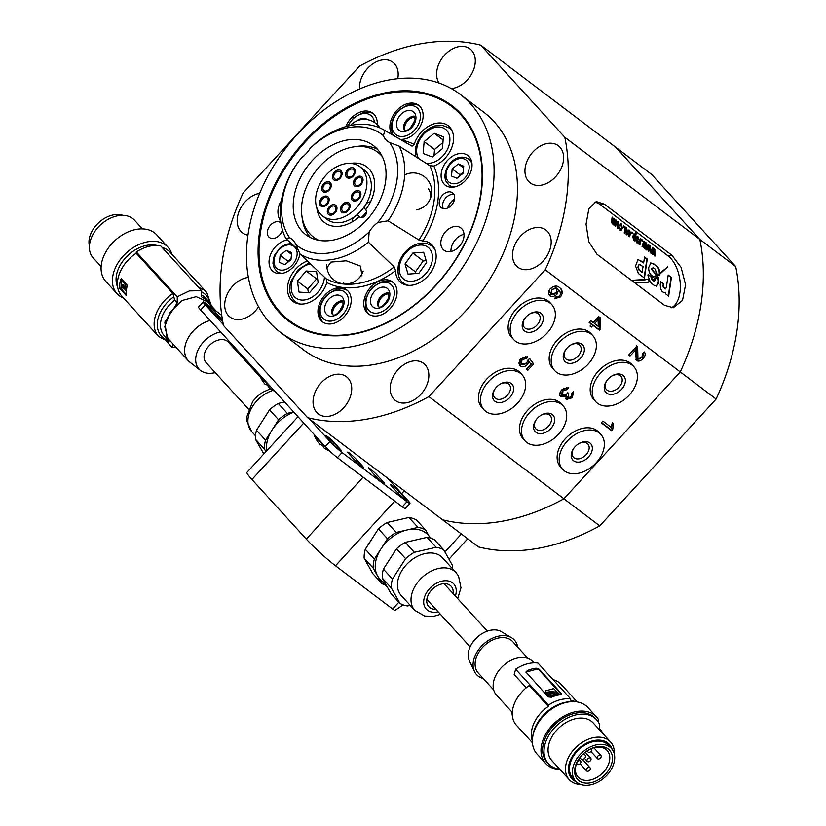 <?xml version="1.0" encoding="UTF-8"?>
<svg xmlns="http://www.w3.org/2000/svg" width="826" height="826" viewBox="0 0 826 826"><rect width="100%" height="100%" fill="white"/><g stroke="black" fill="none" stroke-linecap="round" stroke-linejoin="round"><path stroke-width="1.24" d="M464.005 234.274A13.98 10.005 -52.9 0 0 451.099 248.709A13.98 10.005 -52.9 0 0 450.975 251.507M440.97 241.047A13.98 10.005 127.1 0 1 449.014 228.709A13.98 10.005 127.1 0 1 460.867 227.914A13.98 10.005 127.1 0 1 463.892 237.072A13.98 10.005 127.1 0 1 455.849 249.411A13.98 10.005 127.1 0 1 443.996 250.206A13.98 10.005 127.1 0 1 440.97 241.047M282.44 229.917A9.323 6.67 127.1 0 1 269.421 237.516A9.323 6.67 127.1 0 1 267.397 231.414A9.323 6.67 127.1 0 1 272.766 223.185A9.323 6.67 127.1 0 1 280.664 222.648A9.323 6.67 127.1 0 1 280.892 222.834M404.854 130.209A9.323 6.67 127.1 0 1 404.709 126.967A9.323 6.67 127.1 0 1 414.704 117.189M391.978 134.597A20.041 14.331 127.1 0 1 390.079 124.065A20.041 14.331 127.1 0 1 401.612 106.389A20.041 14.331 127.1 0 1 418.596 105.243A20.041 14.331 127.1 0 1 422.933 118.376A20.041 14.331 127.1 0 1 400.238 139.346M332.93 314.83A9.323 6.67 127.1 0 1 332.775 311.588A9.323 6.67 127.1 0 1 342.769 301.81M350.998 302.997A20.041 14.331 127.1 0 1 339.476 320.674A20.041 14.331 127.1 0 1 322.491 321.82A20.041 14.331 127.1 0 1 318.155 308.687A20.041 14.331 127.1 0 1 329.677 291.01A20.041 14.331 127.1 0 1 346.662 289.864A20.041 14.331 127.1 0 1 350.998 302.997M388.612 293.86A9.323 6.67 -52.9 0 0 378.618 303.638A9.323 6.67 -52.9 0 0 378.762 306.88M363.987 300.747A20.041 14.331 127.1 0 1 375.52 283.06A20.041 14.331 127.1 0 1 392.505 281.914A20.041 14.331 127.1 0 1 396.841 295.047A20.041 14.331 127.1 0 1 385.308 312.724A20.041 14.331 127.1 0 1 368.324 313.88A20.041 14.331 127.1 0 1 363.987 300.747M299.869 253.51A18.637 13.33 127.1 0 1 299.797 254.067A18.637 13.33 127.1 0 1 289.069 270.515A18.637 13.33 127.1 0 1 273.272 271.589A18.637 13.33 127.1 0 1 269.235 259.364A18.637 13.33 127.1 0 1 287.448 239.953M441.29 172.995A18.637 13.33 127.1 0 1 452.008 156.548A18.637 13.33 127.1 0 1 467.815 155.474A18.637 13.33 127.1 0 1 471.852 167.699A18.637 13.33 127.1 0 1 461.125 184.136A18.637 13.33 127.1 0 1 445.317 185.21A18.637 13.33 127.1 0 1 441.29 172.995M443.294 208.617A9.323 6.67 127.1 0 1 442.674 204.167A9.323 6.67 127.1 0 1 453.959 194.513M439.298 201.616A9.323 6.67 127.1 0 1 444.667 193.387A9.323 6.67 127.1 0 1 452.565 192.85A9.323 6.67 127.1 0 1 454.579 198.963A9.323 6.67 127.1 0 1 449.22 207.181A9.323 6.67 127.1 0 1 441.321 207.718A9.323 6.67 127.1 0 1 439.298 201.616M388.075 220.79L377.802 222.514A69.9 50.004 -52.9 0 0 396.934 180.223A69.9 50.004 -52.9 0 0 389.614 142.516L399.103 146.099A75.001 53.649 127.1 0 1 403.966 181.648A75.001 53.649 127.1 0 1 388.075 220.79L418.916 240.025L422.767 241.016A24.47 17.501 127.1 0 1 430.604 243.68A24.47 17.501 127.1 0 1 435.901 259.715A24.47 17.501 127.1 0 1 421.828 281.294A24.47 17.501 127.1 0 1 401.085 282.699A24.47 17.501 127.1 0 1 395.54 270.691L394.209 266.963L368.417 242.214A75.001 53.649 127.1 0 1 300.055 254.067L326.187 278.754L326.9 282.595A24.47 17.501 127.1 0 1 293.044 301.428A24.47 17.501 127.1 0 1 287.747 285.393A24.47 17.501 127.1 0 1 307.241 261.037A81.97 58.636 127.1 0 1 307.086 260.686M298.589 250.175L285.868 238.507A75.001 53.649 127.1 0 1 296.895 163.816L301.469 157.797A24.47 17.501 -52.9 0 0 310.142 148.35L316.544 142.402A75.001 53.649 127.1 0 1 383.718 129.837A75.001 53.649 127.1 0 1 384.906 130.549L412.06 146.171L414.177 144.467A24.47 17.501 127.1 0 1 448.043 125.635A24.47 17.501 127.1 0 1 453.329 141.669A24.47 17.501 127.1 0 1 433.846 166.016L429.892 165.716L399.103 146.099M300.055 254.067L295.915 244.651A24.47 17.501 -52.9 0 0 291.661 239.034A24.47 17.501 -52.9 0 0 289.658 237.795L285.868 238.507M377.802 222.514A24.47 17.501 -52.9 0 0 369.139 231.961L368.417 242.214M259.498 232.54A135.144 96.673 127.1 0 1 388.158 92.306A135.144 96.673 127.1 0 1 481.062 194.131A135.144 96.673 127.1 0 1 352.413 334.365A135.144 96.673 127.1 0 1 259.498 232.54M260.427 232.622A134.339 96.095 127.1 0 1 388.303 93.224A134.339 96.095 127.1 0 1 480.66 194.44A134.339 96.095 127.1 0 1 352.774 333.838A134.339 96.095 127.1 0 1 260.427 232.622M492.523 192.148A149.124 106.678 127.1 0 1 406.722 323.699A149.124 106.678 127.1 0 1 280.313 332.259A149.124 106.678 127.1 0 1 248.037 234.522A149.124 106.678 127.1 0 1 333.838 102.971A149.124 106.678 127.1 0 1 460.247 94.412A149.124 106.678 127.1 0 1 492.523 192.148M460.247 94.412L483.613 112.088A149.124 106.678 127.1 0 1 515.889 209.825A149.124 106.678 127.1 0 1 430.098 341.375A149.124 106.678 127.1 0 1 303.689 349.945L280.313 332.259M293.798 198.095A55.92 39.999 127.1 0 1 325.971 148.763A55.92 39.999 127.1 0 1 373.373 145.552A55.92 39.999 127.1 0 1 385.474 182.205A55.92 39.999 127.1 0 1 353.301 231.538A55.92 39.999 127.1 0 1 305.899 234.749A55.92 39.999 127.1 0 1 293.798 198.095M295.915 244.651A69.9 50.004 -52.9 0 0 369.139 231.961M384.906 130.549L383.357 135.65A24.47 17.501 -52.9 0 0 387.611 141.277A24.47 17.501 -52.9 0 0 389.614 142.516M383.357 135.65A69.9 50.004 -52.9 0 0 310.142 148.35M301.469 157.797A69.9 50.004 -52.9 0 0 289.658 237.795M345.722 126.677A20.041 14.331 127.1 0 1 372.753 113.183A20.041 14.331 127.1 0 1 377.265 124.674M362.056 217.527A4.657 3.335 -52.9 0 0 366.042 214.202A4.657 3.335 -52.9 0 0 365.66 209.773A4.657 3.335 127.1 0 1 366.548 211.9A37.748 27 127.1 0 1 361.334 217.579A4.657 3.335 127.1 0 1 360.642 217.465A4.657 3.335 127.1 0 1 359.868 217.073A4.657 3.335 -52.9 0 0 362.056 217.527M382.262 156.517A53.225 38.079 -52.9 0 0 353.642 146.914A53.225 38.079 -52.9 0 0 352.723 147.059A53.225 38.079 -52.9 0 0 301.831 215.4A53.225 38.079 -52.9 0 0 318.867 240.314M353.642 146.914L356.636 146.46A55.92 39.999 127.1 0 1 377.389 149.238M322.625 216.04L327.044 219.375A30.903 22.106 -52.9 0 0 332.217 221.987A30.903 22.106 -52.9 0 0 354.746 216.557A4.657 3.335 127.1 0 1 358.928 216.133A4.657 3.335 127.1 0 1 359.393 216.598A4.657 3.335 -52.9 0 0 359.868 217.073A4.657 3.335 127.1 0 1 359.393 216.598A34.95 24.997 127.1 0 1 341.066 226.035A34.95 24.997 127.1 0 1 324.597 222.607A34.95 24.997 127.1 0 1 316.843 207.873A34.95 24.997 -52.9 0 0 324.597 222.607A34.95 24.997 -52.9 0 0 330.452 225.55A34.95 24.997 -52.9 0 0 352.299 221.802A4.657 3.335 127.1 0 1 354.746 216.557A30.903 22.106 -52.9 0 0 365.629 204.693A30.903 22.106 -52.9 0 0 364.338 170.084L359.919 166.738A30.903 22.106 -52.9 0 0 354.746 164.137A30.903 22.106 -52.9 0 0 321.366 181.369A30.903 22.106 -52.9 0 0 322.625 216.04A30.903 22.106 -52.9 0 0 327.798 218.642A30.903 22.106 -52.9 0 0 361.179 201.41A30.903 22.106 -52.9 0 0 359.919 166.738M350.482 163.403A34.95 24.997 127.1 0 1 366.775 166.862A34.95 24.997 127.1 0 1 365.66 209.773A4.657 3.335 127.1 0 1 365.629 204.693A4.657 3.335 127.1 0 1 370.43 202.029A34.95 24.997 -52.9 0 0 366.775 166.862A34.95 24.997 -52.9 0 0 360.921 163.909A34.95 24.997 -52.9 0 0 350.482 163.403M310.535 237.609A55.92 39.999 127.1 0 1 302.213 218.405L301.831 215.4M370.564 299.363A11.698 8.374 127.1 0 1 381.705 287.221A11.698 8.374 127.1 0 1 389.748 296.038A11.698 8.374 127.1 0 1 378.607 308.181A11.698 8.374 127.1 0 1 370.564 299.363M369.098 314.407A20.041 14.331 127.1 0 1 366.104 309.812L365.36 301.16L366.197 297.608L370.12 290.122L373.187 286.725L382.469 281.449L387.993 280.881A20.041 14.331 127.1 0 1 393.228 282.513M394.167 295.264A17.098 12.235 127.1 0 1 377.895 313.013A17.098 12.235 127.1 0 1 366.135 300.127A17.098 12.235 127.1 0 1 382.417 282.389A17.098 12.235 127.1 0 1 394.167 295.264M324.608 308.625A11.698 8.374 127.1 0 1 334.633 295.46A11.698 8.374 127.1 0 1 344.029 302.667A11.698 8.374 127.1 0 1 334.003 315.831A11.698 8.374 127.1 0 1 324.608 308.625M323.255 322.346A20.041 14.331 127.1 0 1 320.261 317.762L319.311 311.433C319.703 304.97 322.408 299.353 327.426 294.593C334.664 289.895 338.454 288.006 338.794 288.955L342.15 288.821A20.041 14.331 127.1 0 1 347.385 290.453M348.51 301.294A17.098 12.235 127.1 0 1 333.859 320.529A17.098 12.235 127.1 0 1 320.127 309.998A17.098 12.235 127.1 0 1 334.778 290.762A17.098 12.235 127.1 0 1 348.51 301.294M396.532 124.003A11.698 8.374 127.1 0 1 406.557 110.839A11.698 8.374 127.1 0 1 415.953 118.046A11.698 8.374 127.1 0 1 405.927 131.21A11.698 8.374 127.1 0 1 396.532 124.003M393.207 135.299A20.041 14.331 127.1 0 1 392.195 133.141L391.245 126.812C391.638 120.348 394.343 114.731 399.361 109.972C406.599 105.274 410.377 103.395 410.718 104.334L414.084 104.21A20.041 14.331 127.1 0 1 419.309 105.842M420.434 116.672A17.098 12.235 127.1 0 1 405.783 135.908A17.098 12.235 127.1 0 1 392.051 125.376A17.098 12.235 127.1 0 1 406.712 106.141A17.098 12.235 127.1 0 1 420.434 116.672M356.605 120.988A11.698 8.374 127.1 0 1 367.467 119.646M347.983 126.068A17.098 12.235 127.1 0 1 363.151 113.585A17.098 12.235 127.1 0 1 374.508 122.454M347.488 126.192L353.518 117.922L362.635 112.739L368.241 112.15A20.041 14.331 127.1 0 1 373.476 113.781M290.969 259.746L291.671 252.591L286.25 250.35L280.128 255.265L279.425 262.42L284.846 264.661L290.969 259.746M291.082 258.621L287.923 261.161L287.809 262.286M287.923 261.161L280.128 255.265M291.506 254.325L286.25 250.35M463.025 173.367L463.727 166.212L458.306 163.971L452.183 168.886L451.481 176.041L456.902 178.282L463.025 173.367M463.138 172.242L459.979 174.782L459.865 175.907M459.979 174.782L452.183 168.886M463.562 167.946L458.306 163.971M564.798 137.261L735.677 266.53L651.642 174.431L615.804 147.317L699.839 239.416A209.701 150.012 127.1 0 1 680.273 371.937L563.91 498.78A209.701 150.012 127.1 0 1 442.612 519.802L307.571 417.657L223.547 325.547A209.701 150.012 127.1 0 1 243.112 193.026L359.475 66.194A209.701 150.012 127.1 0 1 480.773 45.162L564.798 137.261A209.701 150.012 127.1 0 1 545.232 269.792L428.87 396.625L599.748 525.883L716.111 399.051L545.232 269.792M735.677 266.53A209.701 150.012 127.1 0 1 716.111 399.051M599.748 525.883A209.701 150.012 127.1 0 1 478.45 546.915L442.612 519.802A209.701 150.012 127.1 0 0 563.91 498.78L680.273 371.937A209.701 150.012 127.1 0 0 699.839 239.416L615.804 147.317L480.773 45.162M393.826 399.041A23.304 16.665 -52.9 0 0 395.447 400.527A23.304 16.665 -52.9 0 0 421.849 393.207A23.304 16.665 -52.9 0 0 425.194 364.855A23.304 16.665 -52.9 0 0 423.562 363.368A23.304 16.665 -52.9 0 0 397.172 370.688A23.304 16.665 -52.9 0 0 393.826 399.041M316.709 412.411A23.304 16.665 -52.9 0 0 318.33 413.898A23.304 16.665 -52.9 0 0 344.731 406.568A23.304 16.665 -52.9 0 0 348.076 378.215A23.304 16.665 -52.9 0 0 346.445 376.728A23.304 16.665 -52.9 0 0 320.054 384.049A23.304 16.665 -52.9 0 0 316.709 412.411M248.389 277.433A23.304 16.665 -52.9 0 0 227.924 292.869A23.304 16.665 -52.9 0 0 228.368 315.573A23.304 16.665 -52.9 0 0 229.989 317.06A23.304 16.665 -52.9 0 0 258.559 306.797M259.653 193.336A23.304 16.665 -52.9 0 0 240.046 209.246A23.304 16.665 -52.9 0 0 240.81 231.311A23.304 16.665 -52.9 0 0 242.441 232.798A23.304 16.665 -52.9 0 0 247.955 235.142M397.74 78.707A23.304 16.665 -52.9 0 0 394.518 63.767A23.304 16.665 -52.9 0 0 392.897 62.28A23.304 16.665 -52.9 0 0 370.988 65.192A23.304 16.665 -52.9 0 0 359.547 89.002M451.295 88.578A23.304 16.665 -52.9 0 0 471.987 73.277A23.304 16.665 -52.9 0 0 471.636 50.407A23.304 16.665 -52.9 0 0 470.015 48.92A23.304 16.665 -52.9 0 0 444.481 55.239A23.304 16.665 -52.9 0 0 439.081 83.075M528.609 181.441A23.304 16.665 -52.9 0 0 530.24 182.928A23.304 16.665 -52.9 0 0 556.631 175.597A23.304 16.665 -52.9 0 0 559.976 147.245A23.304 16.665 -52.9 0 0 558.355 145.758A23.304 16.665 -52.9 0 0 531.954 153.078A23.304 16.665 -52.9 0 0 528.609 181.441M516.167 265.693A23.304 16.665 -52.9 0 0 517.799 267.18A23.304 16.665 -52.9 0 0 544.189 259.86A23.304 16.665 -52.9 0 0 547.535 231.497A23.304 16.665 -52.9 0 0 545.903 230.01A23.304 16.665 -52.9 0 0 519.513 237.341A23.304 16.665 -52.9 0 0 516.167 265.693M589.32 322.192L591.643 324.329L589.114 322.419L590.724 320.664L593.254 322.574L598.726 316.616L600.058 317.618L600.492 328.944L599.366 330.173L592.975 325.341L591.364 327.086L590.032 326.084L591.839 324.091L592.975 325.341M612.696 429.53L611.663 430.666L601.276 422.809L602.887 421.053L610.982 427.176L612.345 422.86L613.573 423.79L612.696 429.53L611.56 428.291L610.528 429.417L611.663 430.666M644.197 351.907C645.798 353.704 645.436 355.903 643.103 358.505C640.749 360.993 638.508 361.674 636.381 360.549L635.597 353.528L636.165 349.346L630.032 356.037L628.7 355.035L636.898 346.084L637.651 346.972L637.971 358.783L641.947 357.565L642.452 353.559L644.352 352.072M636.898 346.084L637.651 346.972L636.877 346.115M636.526 345.733L636.629 357.348L637.971 358.783M548.991 294.727L549.899 295.718C547.875 293.963 548.01 291.63 550.302 288.708C553.967 285.579 557.106 285.249 559.698 287.685L561.174 289.017L562.682 292.466L560.648 296.864L554.36 298.795L555.836 296.947L557.478 297.112L559.553 295.842L560.617 294.118L559.729 290.845L558.655 289.864L556.972 294.221C554.36 296.627 552.005 297.123 549.899 295.718L549.373 295.243M560.214 395.943L560.957 396.759C559.171 394.931 559.46 392.608 561.835 389.779L568.67 387.745L567.194 389.604L562.981 390.75L562.578 395.014L566.863 393.909L567.761 392.67L568.794 393.765L567.782 397.771L571.179 396.81L571.695 393.3L573.44 391.648L572.428 397.667L566.223 399.557L565.872 396.129L560.534 396.387M560.844 391.049L561.153 393.517L562.578 395.014M566.306 394.446L566.429 396.325L567.782 397.771M519.399 364.999L520.359 366.052L518.883 363.161L520.814 358.742L527.638 356.708L526.162 358.556L522.001 359.661L521.464 363.853L526.647 363.192L527.866 360.146L529.611 358.494L533.648 363.925L527.7 370.409L526.369 369.408L531.004 364.349L528.95 361.623L527.401 364.586C524.809 366.971 522.455 367.467 520.359 366.052L519.822 365.567M428.87 396.625A209.701 150.012 127.1 0 1 307.571 417.657M664.455 305.3L596.94 254.222L588.814 241.842L586.057 224.207L588.886 208.648L596.258 201.565L604.333 204.146L671.848 255.213L681.109 267.397L685.58 284.743L682.534 300.334L673.324 307.737L664.455 305.3M610.528 429.417L601.483 422.582M612.438 422.551L611.56 428.291M635.039 348.118L636.165 349.346M628.906 354.808L630.032 356.037M636.588 351.122L637.724 352.361M643.97 352.124L642.969 356.027M642.091 357.39L643.103 358.505M640.098 358.897L635.524 359.496M598.933 316.771L599.356 327.705L600.492 328.944M599.356 327.705L598.231 328.934L599.366 330.173M598.231 328.934L591.839 324.091M590.239 325.857L591.364 327.086M598.065 319.786L594.586 323.585L598.323 326.415L598.065 319.786L596.94 318.557M593.46 322.346L594.586 323.585M559.625 295.749L560.648 296.864M558.025 296.937L555 297.99M559.729 290.845L558.655 289.864M557.519 288.625L557.498 289.843M555.95 293.106L556.972 294.221M554.483 294.17L548.908 294.572M560.544 288.388L562.682 292.466M561.546 291.227L560.534 294.314M549.589 289.596L549.92 292.332L551.458 293.932L556.218 292.838L556.683 288.377L551.623 289.482L551.056 293.571M555.547 287.128L556.992 288.656L555.547 287.128L552.904 286.705M550.622 288.377L551.623 289.482M566.935 387.26L566.058 388.354L567.194 389.604M566.058 388.354L563.693 388.21M561.969 389.645L562.981 390.75M567.586 392.949L568.546 394.002M573.038 392.03L572.026 395.53M571.406 396.542L572.428 397.667M569.393 397.987L565.542 398.586M565.036 395.21L565.872 396.129M564.736 394.89L559.822 395.52M525.925 356.202L525.026 357.317L526.162 358.556M525.026 357.317L522.672 357.142M520.989 358.546L522.001 359.661M519.874 359.93L520.328 362.614L521.464 363.853M529.487 358.608L533.648 363.925M532.512 362.686L530.994 364.338M526.575 369.181L527.7 370.409M527.886 360.456L528.95 361.623M526.389 363.471L527.401 364.586M524.84 364.576L519.327 364.885M522.187 374.932L520.143 372.691A25.864 17.914 137.6 0 0 494.877 372.495A25.864 17.914 137.6 0 0 481.93 407.559L483.974 409.789A25.864 17.914 137.6 0 0 509.239 409.995A25.864 17.914 137.6 0 0 522.187 374.932A25.864 17.914 137.6 0 0 496.911 374.725A25.864 17.914 137.6 0 0 483.974 409.789M495.363 388.406A9.788 6.784 137.6 0 0 494.712 397.719A9.788 6.784 137.6 0 0 504.273 397.791A9.788 6.784 137.6 0 0 509.177 384.524A9.788 6.784 137.6 0 0 499.844 384.317M500.195 384.1A12.111 8.394 137.6 0 0 500.143 384.131A12.111 8.394 137.6 0 0 495.156 388.685A12.111 8.394 137.6 0 0 494.113 400.517A12.111 8.394 137.6 0 0 505.966 400.62A12.111 8.394 137.6 0 0 513.266 386.289A12.111 8.394 137.6 0 0 500.195 384.1M592.892 335.738L590.848 333.508A25.864 17.914 137.6 0 0 560.999 336.554A25.864 17.914 137.6 0 0 552.635 368.365L554.68 370.606A25.864 17.914 137.6 0 0 584.54 367.56A25.864 17.914 137.6 0 0 592.892 335.738A25.864 17.914 137.6 0 0 563.033 338.784A25.864 17.914 137.6 0 0 554.68 370.606M566.068 349.212A9.788 6.784 137.6 0 0 565.418 358.525A9.788 6.784 137.6 0 0 576.724 357.369A9.788 6.784 137.6 0 0 579.883 345.33A9.788 6.784 137.6 0 0 570.549 345.123M568.742 346.435A12.111 8.394 137.6 0 0 565.862 349.491A12.111 8.394 137.6 0 0 565.49 361.953A12.111 8.394 137.6 0 0 578.82 359.909A12.111 8.394 137.6 0 0 583.579 346.208A12.111 8.394 137.6 0 0 570.849 344.938A12.111 8.394 137.6 0 0 568.742 346.435M633.924 366.775L631.88 364.545A25.864 17.914 137.6 0 0 601.886 367.704A25.864 17.914 137.6 0 0 592.345 397.667A25.864 17.914 137.6 0 0 593.667 399.402L595.711 401.642A25.864 17.914 137.6 0 0 625.705 398.483A25.864 17.914 137.6 0 0 635.246 368.51A25.864 17.914 137.6 0 0 633.924 366.775A25.864 17.914 137.6 0 0 603.92 369.945A25.864 17.914 137.6 0 0 594.39 399.908A25.864 17.914 137.6 0 0 595.711 401.642M607.1 380.249A9.788 6.784 137.6 0 0 605.954 388.912A9.788 6.784 137.6 0 0 606.449 389.562A9.788 6.784 137.6 0 0 617.807 388.365A9.788 6.784 137.6 0 0 621.41 377.028A9.788 6.784 137.6 0 0 620.915 376.377A9.788 6.784 137.6 0 0 611.581 376.16M605.241 391.565A12.111 8.394 137.6 0 0 619.345 391.359A12.111 8.394 137.6 0 0 624.384 376.852A12.111 8.394 137.6 0 0 611.88 375.985A12.111 8.394 137.6 0 0 606.893 380.528A12.111 8.394 137.6 0 0 605.241 391.565M600.874 434.455L598.829 432.215A25.864 17.914 137.6 0 0 562.94 441.611A25.864 17.914 137.6 0 0 560.617 467.082L562.661 469.313A25.864 17.914 137.6 0 0 598.551 459.917A25.864 17.914 137.6 0 0 600.874 434.455A25.864 17.914 137.6 0 0 564.974 443.851A25.864 17.914 137.6 0 0 562.661 469.313M574.049 447.929A9.788 6.784 137.6 0 0 573.399 457.243A9.788 6.784 137.6 0 0 586.987 453.68A9.788 6.784 137.6 0 0 587.864 444.047A9.788 6.784 137.6 0 0 578.53 443.841M573.905 448.126A12.111 8.394 137.6 0 0 573.833 448.208A12.111 8.394 137.6 0 0 574.71 461.435A12.111 8.394 137.6 0 0 589.63 455.653A12.111 8.394 137.6 0 0 590.745 443.748A12.111 8.394 137.6 0 0 578.83 443.655A12.111 8.394 137.6 0 0 573.905 448.126M563.218 405.969L561.174 403.738A25.864 17.914 137.6 0 0 557.158 400.786A25.864 17.914 137.6 0 0 527.484 410.46A25.864 17.914 137.6 0 0 522.961 438.596L525.006 440.836A25.864 17.914 137.6 0 0 529.022 443.779A25.864 17.914 137.6 0 0 558.696 434.104A25.864 17.914 137.6 0 0 563.218 405.969A25.864 17.914 137.6 0 0 559.192 403.016A25.864 17.914 137.6 0 0 529.518 412.69A25.864 17.914 137.6 0 0 525.006 440.836M536.394 419.443A9.788 6.784 137.6 0 0 535.744 428.756A9.788 6.784 137.6 0 0 537.272 429.871A9.788 6.784 137.6 0 0 548.495 426.206A9.788 6.784 137.6 0 0 550.209 415.561A9.788 6.784 137.6 0 0 548.681 414.445A9.788 6.784 137.6 0 0 540.875 415.354M537.045 432.948A12.111 8.394 137.6 0 0 551.995 427.135A12.111 8.394 137.6 0 0 551.179 413.857A12.111 8.394 137.6 0 0 541.175 415.168A12.111 8.394 137.6 0 0 536.177 419.722A12.111 8.394 137.6 0 0 537.045 432.948M551.861 304.701L549.817 302.471A25.864 17.914 137.6 0 0 515.217 310.225A25.864 17.914 137.6 0 0 511.604 337.328L513.648 339.569A25.864 17.914 137.6 0 0 548.247 331.804A25.864 17.914 137.6 0 0 551.861 304.701A25.864 17.914 137.6 0 0 517.262 312.465A25.864 17.914 137.6 0 0 513.648 339.569M525.037 318.175A9.788 6.784 137.6 0 0 524.386 327.488A9.788 6.784 137.6 0 0 537.478 324.546A9.788 6.784 137.6 0 0 538.851 314.293A9.788 6.784 137.6 0 0 529.518 314.087M525.491 317.597A12.111 8.394 137.6 0 0 524.83 318.454A12.111 8.394 137.6 0 0 525.377 331.525A12.111 8.394 137.6 0 0 540.008 326.662A12.111 8.394 137.6 0 0 541.949 314.252A12.111 8.394 137.6 0 0 529.817 313.901A12.111 8.394 137.6 0 0 525.491 317.597M447.609 208.059A13.98 10.005 127.1 0 1 454.599 198.818M454.558 199.107A11.647 8.332 -52.9 0 0 447.878 207.935M347.829 202.463A5.823 4.171 -52.9 0 0 341.541 205.715A5.823 4.171 -52.9 0 0 341.778 212.251A5.823 4.171 -52.9 0 0 342.749 212.736A5.823 4.171 -52.9 0 0 349.037 209.494A5.823 4.171 -52.9 0 0 348.799 202.959A5.823 4.171 -52.9 0 0 347.829 202.463M334.675 204.745A5.823 4.171 -52.9 0 0 328.376 207.997A5.823 4.171 -52.9 0 0 328.614 214.533A5.823 4.171 -52.9 0 0 329.595 215.018A5.823 4.171 -52.9 0 0 335.883 211.776A5.823 4.171 -52.9 0 0 335.645 205.24A5.823 4.171 -52.9 0 0 334.675 204.745M326.869 196.196A5.823 4.171 -52.9 0 0 320.581 199.438A5.823 4.171 -52.9 0 0 320.818 205.973A5.823 4.171 -52.9 0 0 321.789 206.469A5.823 4.171 -52.9 0 0 328.087 203.217A5.823 4.171 -52.9 0 0 327.839 196.681A5.823 4.171 -52.9 0 0 326.869 196.196M328.996 181.823A5.823 4.171 -52.9 0 0 322.698 185.065A5.823 4.171 -52.9 0 0 322.935 191.601A5.823 4.171 -52.9 0 0 323.916 192.097A5.823 4.171 -52.9 0 0 330.204 188.844A5.823 4.171 -52.9 0 0 329.966 182.309A5.823 4.171 -52.9 0 0 328.996 181.823M339.796 170.042A5.823 4.171 -52.9 0 0 333.508 173.295A5.823 4.171 -52.9 0 0 333.745 179.831A5.823 4.171 -52.9 0 0 334.716 180.316A5.823 4.171 -52.9 0 0 341.004 177.074A5.823 4.171 -52.9 0 0 340.766 170.538A5.823 4.171 -52.9 0 0 339.796 170.042M352.95 167.761A5.823 4.171 -52.9 0 0 346.662 171.013A5.823 4.171 -52.9 0 0 346.899 177.549A5.823 4.171 -52.9 0 0 347.87 178.034A5.823 4.171 -52.9 0 0 354.168 174.792A5.823 4.171 -52.9 0 0 353.931 168.256A5.823 4.171 -52.9 0 0 352.95 167.761M360.755 176.31A5.823 4.171 -52.9 0 0 354.468 179.562A5.823 4.171 -52.9 0 0 354.705 186.098A5.823 4.171 -52.9 0 0 355.676 186.583A5.823 4.171 -52.9 0 0 361.964 183.341A5.823 4.171 -52.9 0 0 361.726 176.805A5.823 4.171 -52.9 0 0 360.755 176.31M358.629 190.692A5.823 4.171 -52.9 0 0 352.341 193.934A5.823 4.171 -52.9 0 0 352.578 200.47A5.823 4.171 -52.9 0 0 353.559 200.966A5.823 4.171 -52.9 0 0 359.847 197.713A5.823 4.171 -52.9 0 0 359.609 191.178A5.823 4.171 -52.9 0 0 358.629 190.692M328.665 189.588A4.45 3.18 -52.9 0 0 329.306 183.537A4.45 3.18 -52.9 0 0 324.577 184.59A4.45 3.18 -52.9 0 0 323.937 190.63A4.45 3.18 -52.9 0 0 328.665 189.588M357.018 185.602A4.45 3.18 -52.9 0 0 361.447 182.691A4.45 3.18 -52.9 0 0 361.065 178.034A4.45 3.18 -52.9 0 0 359.754 177.549A4.45 3.18 -52.9 0 0 355.325 180.471A4.45 3.18 -52.9 0 0 355.696 185.127A4.45 3.18 -52.9 0 0 357.018 185.602M344.741 204.218A4.45 3.18 -52.9 0 0 341.943 207.76A4.45 3.18 -52.9 0 0 342.769 211.28A4.45 3.18 -52.9 0 0 346.177 211.249A4.45 3.18 -52.9 0 0 348.975 207.698A4.45 3.18 -52.9 0 0 348.149 204.177A4.45 3.18 -52.9 0 0 344.741 204.218M327.395 202.855A4.45 3.18 -52.9 0 0 327.189 197.91A4.45 3.18 -52.9 0 0 321.603 200.068A4.45 3.18 -52.9 0 0 321.82 205.013A4.45 3.18 -52.9 0 0 327.395 202.855M328.882 212.633A4.45 3.18 -52.9 0 0 329.615 213.562A4.45 3.18 -52.9 0 0 334.303 212.55A4.45 3.18 -52.9 0 0 335.717 207.388A4.45 3.18 -52.9 0 0 334.984 206.459A4.45 3.18 -52.9 0 0 330.297 207.471A4.45 3.18 -52.9 0 0 328.882 212.633M354.891 199.985A4.45 3.18 -52.9 0 0 359.32 197.063A4.45 3.18 -52.9 0 0 358.949 192.406A4.45 3.18 -52.9 0 0 357.637 191.921A4.45 3.18 -52.9 0 0 353.208 194.843A4.45 3.18 -52.9 0 0 353.58 199.5A4.45 3.18 -52.9 0 0 354.891 199.985M349.212 177.053A4.45 3.18 -52.9 0 0 353.642 174.141A4.45 3.18 -52.9 0 0 353.27 169.475A4.45 3.18 -52.9 0 0 351.948 169A4.45 3.18 -52.9 0 0 347.529 171.911A4.45 3.18 -52.9 0 0 347.901 176.578A4.45 3.18 -52.9 0 0 349.212 177.053M336.058 179.335A4.45 3.18 -52.9 0 0 340.488 176.423A4.45 3.18 -52.9 0 0 340.116 171.756A4.45 3.18 -52.9 0 0 338.794 171.281A4.45 3.18 -52.9 0 0 334.365 174.193A4.45 3.18 -52.9 0 0 334.747 178.86A4.45 3.18 -52.9 0 0 336.058 179.335M297.99 416.727L246.922 472.389A27.96 2.571 42.5 0 0 251.94 479.503L306.312 539.089A27.96 2.571 42.5 0 0 335.49 565.779L392.618 608.989A27.96 2.571 42.5 0 0 394.735 610.548L403.15 604.869M431.027 538.284L427.827 534.773A32.617 22.591 137.6 0 0 407.115 529.931L418.008 527.422L408.942 517.489L387.167 522.507L396.232 532.44L407.115 529.931A32.617 22.591 137.6 0 0 380.91 548.991L387.487 538.8L378.422 528.877L365.278 549.249L374.333 559.181L380.91 548.991A32.617 22.591 137.6 0 0 377.513 575.815A32.617 22.591 137.6 0 0 379.63 578.747L387.477 587.338M399.381 592.954A27.96 19.37 137.6 0 0 401.188 595.463L414.786 610.362A27.96 19.37 -42.4 0 1 412.979 607.853A27.96 19.37 -42.4 0 1 424.068 575.753A27.96 19.37 -42.4 0 1 456.097 572.676L442.499 557.777A27.96 19.37 137.6 0 0 410.481 560.854A27.96 19.37 137.6 0 0 399.381 592.954M453.092 593.584A15.147 10.49 137.6 0 0 452.142 587.637A15.147 10.49 137.6 0 0 451.161 586.274A15.147 10.49 137.6 0 0 433.815 587.947A15.147 10.49 137.6 0 0 427.806 605.334A15.147 10.49 137.6 0 0 428.777 606.687A15.147 10.49 137.6 0 0 435.88 609.289M452.297 568.505A34.95 24.212 137.6 0 0 452.369 565.242L443.738 549.879A34.95 24.212 137.6 0 0 436.128 547.287L414.353 552.305A34.95 24.212 137.6 0 0 405.607 558.665L392.453 579.047A34.95 24.212 137.6 0 0 391.328 587.998L399.949 603.362A34.95 24.212 137.6 0 0 407.569 605.954L410.202 605.344M405.607 558.665L396.542 548.732L389.965 558.923L383.398 569.114L392.453 579.047M383.398 569.114A34.95 24.212 137.6 0 0 382.262 578.066L390.894 593.429L399.949 603.362M391.328 587.998L382.262 578.066M436.128 547.287L427.063 537.354L405.287 542.372L414.353 552.305M405.287 542.372A34.95 24.212 137.6 0 0 396.542 548.732M427.063 537.354A34.95 24.212 137.6 0 1 434.683 539.946L443.738 549.879M374.333 559.181A34.95 24.212 137.6 0 0 373.197 568.133L364.142 558.2L372.763 573.564L381.829 583.497L373.197 568.133M396.232 532.44A34.95 24.212 137.6 0 0 387.487 538.8M408.942 517.489A34.95 24.212 137.6 0 1 416.562 520.081L425.617 530.013L429.035 536.105M425.617 530.013A34.95 24.212 137.6 0 0 418.008 527.422M381.829 583.497A34.95 24.212 137.6 0 0 385.484 585.159M365.278 549.249A34.95 24.212 137.6 0 0 364.142 558.2M387.167 522.507A34.95 24.212 137.6 0 0 378.422 528.877M263.855 453.928L255.41 439.195A34.95 24.212 -42.4 0 1 256.483 430.263L269.524 409.841A34.95 24.212 -42.4 0 1 278.238 403.439L284.516 401.963M256.483 430.263L265.549 440.196L278.579 419.773L269.524 409.841M278.579 419.773A34.95 24.212 -42.4 0 1 287.303 413.372L293.581 411.885M278.238 403.439L287.303 413.372M265.931 451.667L264.475 449.127L255.41 439.195M264.475 449.127A34.95 24.212 -42.4 0 1 265.549 440.196M266.757 450.759A32.617 22.591 -42.4 0 1 272.064 429.985A32.617 22.591 -42.4 0 1 293.808 412.143M483.241 678.487A25.627 17.749 -42.4 0 1 474.496 671.548L469.405 660.934A22.168 15.353 -42.4 0 1 474.857 639.644A22.168 15.353 -42.4 0 1 501.454 631.683L511.562 637.724A25.627 17.749 -42.4 0 1 517.665 647.078M474.496 671.548A25.627 17.749 -42.4 0 1 480.804 646.934A25.627 17.749 -42.4 0 1 511.562 637.724M528.113 658.518L512.688 641.606A23.304 16.138 137.6 0 0 482.136 647.873A23.304 16.138 137.6 0 0 478.254 673.014L493.69 689.927M533.947 662.844L532.966 661.771A24.697 17.109 137.6 0 0 500.597 668.41A24.697 17.109 137.6 0 0 496.478 695.069L512.306 712.415M532.388 741.025A30.294 20.98 -42.4 0 1 540.441 713.323A30.294 20.98 -42.4 0 1 548.319 706.375L529.29 685.518A30.294 20.98 137.6 0 0 521.413 692.467A30.294 20.98 137.6 0 0 516.364 725.156L532.45 742.791M526.265 687.79L514.216 674.574L515.62 669.184A31.687 21.951 -42.4 0 1 537.953 663.061L570.756 699.002L570.652 700.252A30.294 20.98 -42.4 0 1 575.454 701.739M577.209 701.955L561.112 684.32A30.294 20.98 137.6 0 0 553.152 679.715M532.791 736.431A32.617 22.591 -42.4 0 1 542.506 716.101A32.617 22.591 -42.4 0 1 570.838 701.718M551.293 692.312L552.036 693.128L550.921 692.642M551.985 693.881L551.241 693.066M559.904 769.419A34.485 23.882 -42.4 0 1 545.656 763.482L537.045 754.055A34.485 23.882 -42.4 0 1 542.796 716.834A34.485 23.882 -42.4 0 1 587.998 707.562L596.609 716.999A34.485 23.882 -42.4 0 1 598.282 719.178L598.179 721.81M545.656 763.482A34.485 23.882 -42.4 0 1 551.407 726.271A34.485 23.882 -42.4 0 1 596.609 716.999M559.677 769.171A32.617 22.591 -42.4 0 1 548.392 763.72A32.617 22.591 -42.4 0 1 553.833 728.522A32.617 22.591 -42.4 0 1 596.589 719.745A32.617 22.591 -42.4 0 1 599.5 724.299L599.284 729.616M548.392 763.72L547.039 762.233A32.617 22.591 -42.4 0 1 552.47 727.025A32.617 22.591 -42.4 0 1 595.226 718.259L596.589 719.745M580.74 784.463A27.96 19.37 -42.4 0 1 569.238 779.651L551.84 760.581A27.96 19.37 -42.4 0 1 556.497 730.401A27.96 19.37 -42.4 0 1 593.151 722.884L610.548 741.965A27.96 19.37 -42.4 0 1 614.286 753.859M569.238 779.651A27.96 19.37 -42.4 0 1 573.894 749.481A27.96 19.37 -42.4 0 1 610.548 741.965M576.352 781.861A25.399 17.594 -42.4 0 1 576.083 751.309A25.399 17.594 -42.4 0 1 612.097 749.254M575.66 781.159L572.717 777.927A24.233 16.788 -42.4 0 1 577.993 750.452A24.233 16.788 -42.4 0 1 606.625 743.596A24.233 16.788 -42.4 0 1 608.514 745.269L611.457 748.49A24.233 16.788 -42.4 0 1 606.181 775.965A24.233 16.788 -42.4 0 1 577.55 782.831A24.233 16.788 -42.4 0 1 575.66 781.159A24.233 16.788 -42.4 0 1 580.936 753.684A24.233 16.788 -42.4 0 1 609.567 746.818A24.233 16.788 -42.4 0 1 611.457 748.49M581.163 756.048A21.672 15.013 -42.4 0 1 588.308 750.101A21.672 15.013 -42.4 0 1 610.197 750.989A21.672 15.013 -42.4 0 1 605.954 773.601A21.672 15.013 -42.4 0 1 580.1 781.468A21.672 15.013 -42.4 0 1 579.387 758.247A21.672 15.013 -42.4 0 1 581.163 756.048M579.553 758.01A19.679 13.639 137.6 0 0 577.973 776.946A19.679 13.639 137.6 0 0 603.858 771.742A19.679 13.639 137.6 0 0 607.058 750.411A19.679 13.639 137.6 0 0 588.06 750.256M580.203 763.585A2.333 1.611 -42.4 0 1 577.157 764.215A2.333 1.611 -42.4 0 1 577.539 761.696A2.333 1.611 -42.4 0 1 580.595 761.066A2.333 1.611 -42.4 0 1 580.203 763.585M590.363 760.798A2.333 1.611 -42.4 0 1 587.307 761.427A2.333 1.611 -42.4 0 1 587.699 758.918A2.333 1.611 -42.4 0 1 590.745 758.289A2.333 1.611 -42.4 0 1 590.363 760.798M600.512 758.02A2.333 1.611 -42.4 0 1 597.466 758.65A2.333 1.611 -42.4 0 1 597.848 756.131A2.333 1.611 -42.4 0 1 600.905 755.501A2.333 1.611 -42.4 0 1 600.512 758.02M589.63 770.255A2.333 1.611 -42.4 0 1 586.574 770.885A2.333 1.611 -42.4 0 1 586.966 768.376A2.333 1.611 -42.4 0 1 590.022 767.746A2.333 1.611 -42.4 0 1 589.63 770.255M591.282 748.655A2.333 1.611 -42.4 0 1 591.478 748.831A2.333 1.611 -42.4 0 1 591.096 751.34A2.333 1.611 -42.4 0 1 588.04 751.97A2.333 1.611 -42.4 0 1 587.854 750.38M583.342 753.828L584.973 754.985A2.798 1.941 -42.4 0 1 585.2 755.181A2.798 1.941 -42.4 0 1 584.591 758.351A2.798 1.941 -42.4 0 1 581.287 759.146L579.604 757.948M548.319 706.375L548.412 705.125A31.687 21.951 -42.4 0 1 570.756 699.002M515.62 669.184L548.412 705.125M511.728 711.775L512.502 716.792M526.234 672.829L527.164 670.64A31.687 21.951 -42.4 0 1 536.105 668.193L539.233 669.267L561.205 693.344L560.338 694.759A31.687 21.951 137.6 0 0 551.407 697.216L548.216 696.907L525.955 672.023M561.329 694.387A2.333 1.353 4.4 0 0 561.153 694.139L561.205 693.344L561.504 694.016M561.153 694.139L539.172 670.051A2.333 1.353 4.4 0 0 536.012 669.37L527.071 671.817A2.333 1.353 4.4 0 0 526.028 672.488M550.777 696.979L550.828 696.225L558.779 694.325L549.837 696.772L545.542 692.064L545.852 690.773L553.606 688.647L558.841 693.561L558.582 694.098L558.841 693.561M550.828 696.225L549.899 696.019L545.604 691.31L545.852 690.773M555.537 691.909L557.189 693.726L551.118 695.389L549.466 693.572L555.537 691.909L555.475 692.663L553.09 693.613L553.399 692.487L553.337 693.251M548.412 693.024L547.999 691.971L554.019 691.465L548.412 693.024M557.034 693.768L555.475 692.663M553.131 692.952L549.558 694.284M553.823 692.085L548.082 692.26M601.793 732.363L601.813 731.836A33.556 23.242 137.6 0 0 601.803 731.206L599.8 730.174M599.335 728.491L601.803 731.206M220.604 331.907A24.739 17.14 137.6 0 0 195.762 357.875A24.739 17.14 137.6 0 0 200.501 370.461A24.739 17.14 137.6 0 0 215.235 372.629M210.165 320.467A27.031 18.719 137.6 0 0 184.714 348.448A27.031 18.719 137.6 0 0 188.256 360.704A27.031 18.719 137.6 0 0 189.887 362.201L200.501 370.461M216.381 311.33L207.853 301.965L196.196 296.668L181.792 300.602L170.084 312.228L164.777 326.6L167.915 338.402L188.256 360.704M156.806 245.415A30.294 20.98 137.6 0 0 116.177 277.164A30.294 20.98 137.6 0 0 117.664 287.138M171.849 254.212A34.485 23.882 137.6 0 0 168.008 247.232A34.485 23.882 137.6 0 0 135.516 246.272A34.485 23.882 137.6 0 0 112.532 278.094A34.485 23.882 137.6 0 0 117.055 293.715A34.485 23.882 137.6 0 0 123.652 298.186M168.008 247.232L156.682 234.821A34.485 23.882 137.6 0 0 124.189 233.861A34.485 23.882 137.6 0 0 101.206 265.673A34.485 23.882 137.6 0 0 105.728 281.305L117.055 293.715M123.332 285.972L123.776 287.706M123.27 287.716L123.105 285.91L123.27 287.716M122.63 281.769A4.213 1.859 75.8 0 1 122.826 281.687A4.213 1.859 75.8 0 1 124.199 282.327A4.213 1.859 75.8 0 1 125.903 288.047L125.098 288.367L124.303 287.138A2.024 0.888 75.8 0 0 123.518 285.238A2.024 0.888 75.8 0 0 122.857 284.929A2.024 0.888 75.8 0 0 122.537 285.197L121.401 283.659A4.213 1.859 75.8 0 1 122.413 281.79A4.213 1.859 75.8 0 1 123.797 282.43A4.213 1.859 75.8 0 1 125.5 288.15M142.433 228.895L134.452 220.139A27.96 19.37 137.6 0 0 108.113 219.365A27.96 19.37 137.6 0 0 89.476 245.157A27.96 19.37 137.6 0 0 93.142 257.836L101.123 266.581M122.95 215.338A24.233 16.788 137.6 0 0 101.629 220.274A24.233 16.788 137.6 0 0 89.053 240.325A24.233 16.788 137.6 0 0 89.414 245.941M260.644 377.472L228.472 342.201A15.147 10.49 137.6 0 0 218.529 340.044A15.147 10.49 137.6 0 0 206.004 349.956A15.147 10.49 137.6 0 0 206.097 362.624L248.492 409.087M237.609 352.217A24.739 17.14 137.6 0 0 238.012 350.988M198.839 287.665A32.617 22.591 -42.4 0 1 206.727 292.435L211.425 305.888L208.513 301.314L201.554 296.802A163.104 71.893 -104.2 0 0 201.544 290.628L189.33 290.928L177.218 296.802A163.104 71.893 -104.2 0 1 177.229 302.977L164.828 322.202L167.203 339.001L170.93 341.706M172.964 343.936A163.104 71.893 75.8 0 1 172.138 347.467L176.341 347.632M201.544 290.628L160.636 245.776A34.021 23.562 137.6 0 0 136.311 251.951L177.218 296.802M172.138 347.467L166.625 341.427M177.229 302.977L174.709 300.21A27.96 19.37 137.6 0 0 164.24 335.748L167.203 339.001M136.311 251.951L136.176 253.21L172.882 293.436L174.709 300.21M206.727 292.435L170.022 252.219A32.617 22.591 137.6 0 0 162.144 247.439M136.176 253.21A32.617 22.591 137.6 0 0 121.835 296.193L158.53 336.409A32.617 22.591 -42.4 0 1 172.882 293.436M126.223 295.285L120.937 289.503L121.494 278.92L120.72 279.116L121.401 278.806L126.956 284.887L127.173 286.188A32.617 22.591 137.6 0 0 126.244 295.512L119.78 288.439A32.617 22.591 -42.4 0 1 120.72 279.116L121.401 278.806M124.416 288.522L126.368 290.091M126.141 293.571L125.624 293.808L121.246 289.007L121.37 285.311L122.795 286.539A2.024 0.888 -104.2 0 0 124.034 288.749M122.011 285.311L122.393 286.643A2.024 0.888 -104.2 0 0 123.848 288.852A2.024 0.888 -104.2 0 0 124.158 288.584L126.264 290.989M126.017 293.612L126.202 291.805M309.409 292.838L318.175 282.678L316.575 271.754L306.198 271L297.422 281.16L299.033 292.084L309.409 292.838M317.628 278.93L316.585 278.858L307.809 289.017L308.366 292.765M307.809 289.017L297.422 281.16M316.585 278.858L306.198 271M412.845 253.055L405.029 264L408.034 274.129L418.854 273.323L426.67 262.379L423.655 252.24L412.845 253.055L423.232 260.913L415.416 271.857L405.029 264M426.164 260.686L423.232 260.913M415.416 271.857L415.912 273.551M442.426 148.67L443.397 136.796L434.249 133.265L424.13 141.618L423.16 153.491L432.308 157.023L442.426 148.67M442.932 142.526L434.517 149.475L434.011 155.618M434.517 149.475L424.13 141.618M443.139 139.997L434.249 133.265M356.729 459.803A6.99 0.64 42.5 0 0 349.439 453.133A6.99 0.64 42.5 0 0 347.684 452.132A6.99 0.64 42.5 0 0 348.944 453.908L354.602 460.113A6.99 0.64 42.5 0 0 360.105 465.337A6.99 0.64 42.5 0 0 363.647 467.784A6.99 0.64 42.5 0 0 362.397 466.009L356.729 459.803L355.541 461.104M334.654 443.108A6.99 0.64 42.5 0 0 327.364 436.427A6.99 0.64 42.5 0 0 325.609 435.426A6.99 0.64 42.5 0 0 326.869 437.212L332.527 443.417A6.99 0.64 42.5 0 0 338.03 448.642A6.99 0.64 42.5 0 0 341.572 451.089A6.99 0.64 42.5 0 0 340.322 449.313L334.654 443.108L333.467 444.398M222.555 320.395A6.99 0.64 42.5 0 0 221.389 318.96L215.731 312.755A6.99 0.64 42.5 0 0 208.431 306.074A6.99 0.64 42.5 0 0 206.686 305.083A6.99 0.64 42.5 0 0 207.935 306.859L213.604 313.064A6.99 0.64 42.5 0 0 218.973 318.175A6.99 0.64 42.5 0 0 222.617 320.756M370.213 468.848A6.99 0.64 -137.5 0 1 377.503 475.518L383.171 481.723A6.99 0.64 -137.5 0 1 384.42 483.499A6.99 0.64 -137.5 0 1 380.879 481.052A6.99 0.64 -137.5 0 1 375.376 475.828L369.718 469.622A6.99 0.64 -137.5 0 1 368.458 467.846A6.99 0.64 -137.5 0 1 370.213 468.848M392.288 485.543A6.99 0.64 -137.5 0 1 399.577 492.213L405.246 498.419A6.99 0.64 -137.5 0 1 406.495 500.205A6.99 0.64 -137.5 0 1 402.954 497.758A6.99 0.64 -137.5 0 1 397.451 492.533L391.792 486.318A6.99 0.64 -137.5 0 1 390.533 484.542A6.99 0.64 -137.5 0 1 392.288 485.543M402.303 506.813L407.011 501.681A11.647 1.074 42.5 0 0 409.933 503.354L405.225 508.475A11.647 1.074 -137.5 0 1 402.303 506.813L337.38 457.697A11.647 1.074 -137.5 0 1 325.227 446.577L200.635 310.018A11.647 1.074 -137.5 0 1 198.539 307.055L203.248 301.924A11.647 1.074 42.5 0 0 205.344 304.897L200.635 310.018M325.227 446.577L329.935 441.456L309.657 419.226M223.35 324.639L205.344 304.897M329.935 441.456A11.647 1.074 42.5 0 0 342.088 452.576L337.38 457.697M407.011 501.681L342.088 452.576M409.933 503.354A11.647 1.074 42.5 0 0 407.837 500.391L387.559 478.161M203.248 301.924A11.647 1.074 42.5 0 1 206.17 303.596L221.76 315.387M270.484 386.578A12.813 1.177 -137.5 0 1 268.626 384.906A12.813 1.177 -137.5 0 1 259.829 375.531A12.813 1.177 -137.5 0 1 259.808 375.252A12.813 1.177 -137.5 0 1 259.818 375.231A12.813 1.177 -137.5 0 1 259.839 375.221L259.973 375.066M261.408 378.958A23.045 18.936 43.8 0 0 264.516 383.574A23.045 18.936 43.8 0 0 265.291 384.462A23.045 1.642 -7.6 0 0 266.695 384.751A26.133 21.476 43.8 0 0 267.758 385.763A26.133 21.476 43.8 0 0 268.863 386.733A23.045 1.084 92.6 0 0 269.121 387.952A23.045 1.084 92.6 0 0 269.121 387.962A27.96 27.96 0 0 0 274.759 391.266M324.855 446.174A12.813 1.177 -137.5 0 1 322.987 444.491A12.813 1.177 -137.5 0 1 314.2 435.116A12.813 1.177 -137.5 0 1 314.179 434.837A12.813 1.177 -137.5 0 1 314.19 434.827A12.813 1.177 -137.5 0 1 314.2 434.817L314.345 434.652M315.78 438.544A23.045 18.936 43.8 0 0 318.888 443.159A23.045 18.936 43.8 0 0 319.662 444.047A23.045 1.642 -7.6 0 0 321.066 444.336A26.133 21.476 43.8 0 0 322.119 445.359A26.133 21.476 43.8 0 0 323.224 446.319A23.045 1.084 92.6 0 0 323.482 447.547L323.482 447.547A27.96 27.96 0 0 0 329.75 451.12M594.307 202.205A27.96 15.518 -99.8 0 1 600.512 204.807L668.038 255.874A27.96 15.518 -99.8 0 1 680.273 283.834A27.96 15.518 -99.8 0 1 671.094 307.871M671.414 277.464L668.182 275.017L666.355 287.324L665.333 288.986L663.33 286.168L663.67 283.855L660.707 281.614L660.242 284.774C660.532 290.597 662.38 293.106 665.787 292.301L665.56 293.829L668.657 296.173L671.414 277.464L668.131 275.337M633.759 282.079L645.808 282.791L649.67 281.811L648.338 279.219L631.456 280.334M644.528 257.02L643.65 262.957L637.982 259.478L635.566 266.024L638.343 273.447L644.456 278.073L647.254 259.085L644.528 257.02M652.664 276.111L653.82 276.989L656.928 275.223L651.931 269.4L652.096 268.223L653.542 267.872L655.348 269.235L656.309 273.127L659.458 275.512L659.675 273.303C659.623 269.338 658.312 266.674 655.751 265.311L650.836 262.916L648.709 267.469C648.616 271.713 649.938 274.593 652.664 276.111M653.438 277.051L656.546 275.295L651.549 269.462L651.714 268.285L653.542 267.872M650.568 282.616L654.398 285.517L656.546 286.147L658.332 283.586L658.229 277.051L655.431 279.064L655.214 280.51L654.171 281.15L651.828 279.467L651.322 276.741L648.131 274.325L647.935 275.564L650.568 282.616M655.214 280.51L653.789 281.212L651.828 279.467M651.27 278.476L653.087 280.355L667.718 266.829L659.757 273.354L659.509 275.626L658.085 274.552L651.27 278.476M617.507 221.533L618.416 221.698L619.407 225.942L617.487 227.986L616.495 223.815L618.416 221.698L617.703 221.471M618.209 228.213L617.487 227.986M623.63 225.766L623.991 227.367L623.63 225.766M629.536 231.073L628.534 231.641L628.008 231.125L629.66 230.206L630.672 234.419L628.731 236.494L627.801 232.054L630.166 233.841L629.536 231.073L628.534 231.641M628.927 229.969L629.66 230.206L630.672 234.419M629.453 236.721L628.731 236.494M635.7 232.364L636.247 232.777L635.008 241.12L634.667 239.891L633.625 240.19L632.747 236.102L634.575 233.923L635.266 235.317L635.7 232.364M633.986 233.748L635.266 235.317M640.295 238.373L640.831 238.776L639.933 244.847L639.541 243.474L638.735 244.062L638.281 243.36L639.551 242.679L640.295 238.373M638.23 242.71L639.551 242.679M645.612 242.4L646.221 242.854L646.273 249.648L645.726 243.928L644.445 248.265L643.846 247.81L643.96 242.71L642.576 246.85L642.029 246.427L643.826 241.037L644.466 241.533L644.352 246.623L645.612 242.4M654.244 248.925L654.853 249.39L654.904 256.174L654.368 250.464L653.077 254.79L652.488 254.346L652.592 249.245L651.218 253.386L650.661 252.963L652.457 247.573L653.098 248.058L652.994 253.159L654.244 248.925M649.928 245.663L650.537 246.117L650.589 252.911L650.052 247.191L648.761 251.527L648.162 251.073L648.276 245.983L646.892 250.113L646.345 249.7L648.142 244.31L648.782 244.795L648.678 249.896L649.928 245.663M641.843 239.54L642.205 241.14L641.843 239.54M636.918 236.215L637.868 236.422L638.87 239.344L637.703 237.258L636.867 237.671L638.415 241.894L636.97 242.72L635.989 240.056L637.073 241.842L637.858 241.615L636.309 237.413L637.868 236.422L637.104 236.153M637.703 237.258L636.485 237.733L636.908 238.311M637.713 242.989L636.97 242.72M635.979 240.325L636.691 241.904L637.858 241.615M631.931 232.044L632.293 233.644L631.931 232.044M625.117 226.892L625.519 228.193L626.614 227.904L627.264 231.104L626.717 234.842L626.17 234.439L626.366 228.678L625.726 228.75L624.828 233.417L624.219 232.963L625.117 226.892M625.065 227.212L625.137 228.265L626.614 227.904L627.264 231.104M626.366 228.678L625.344 228.812L625.303 230.175M621.317 224.858L620.326 225.797L619.799 225.281L621.441 223.991L622.37 228.193L620.502 230.268L619.562 227.387L620.625 229.401L621.833 227.8L620.77 224.837M620.811 223.794L621.441 223.991L622.37 228.193M621.193 230.485L620.502 230.268M619.552 227.656L620.822 229.504M612.118 217.414L612.066 223.278L613.46 221.998L613.986 218.467L614.523 218.88L614.265 224.589L615.339 222.989L615.804 219.85L616.341 220.253L615.453 226.324L615.102 225.116L614.028 225.374L613.305 223.67L612.2 223.991L611.55 221.244L612.159 217.093L612.706 217.496L612.613 223.309M613.935 218.787L613.563 222.886L614.43 224.682M654.161 249.215L654.853 249.39M654.471 249.452L654.522 255.884M652.788 254.573L654.368 250.464M650.929 253.159L652.592 249.245M652.364 247.852L653.098 248.058M652.716 248.13L653.036 252.044M652.654 252.106L652.994 253.159M649.845 245.952L650.537 246.117M650.155 246.189L650.207 252.622M648.472 251.3L650.052 247.191M646.613 249.896L648.276 245.983M648.049 244.589L648.782 244.795M648.4 244.857L648.72 248.781M648.338 248.843L648.678 249.896M645.529 242.689L646.221 242.854M645.839 242.916L645.891 249.349M644.146 248.037L645.726 243.928M642.298 246.633L643.96 242.71M643.722 241.326L644.466 241.533M644.084 241.595L644.404 245.508M644.022 245.58L644.352 246.623M641.792 239.86L642.38 239.953M641.998 240.015L641.874 240.893M640.243 238.693L640.831 238.776M640.449 238.848L639.603 244.599M638.581 243.092L639.169 242.751L638.581 243.092M637.486 236.484L638.488 239.406M637.321 237.32L636.485 237.733L637.321 237.32M636.526 238.384L638.415 241.894M638.033 241.966L636.588 242.792M636.691 241.904L637.476 241.677L636.691 241.904M635.659 232.684L636.247 232.777M635.865 232.839L634.678 240.872M634.1 234.883L632.912 236.535L633.934 239.447M633.955 234.801L633.294 236.473L633.738 239.53M633.439 239.447L635.008 237.681L634.482 234.821M631.88 232.364L632.468 232.447M632.086 232.519L631.952 233.386M629.154 231.135L628.152 231.714L629.154 231.135M628.731 230.031L629.278 230.278M630.29 234.481L628.349 236.556M627.75 232.374L630.166 233.841M628.472 235.689L630.001 234.687L628.214 233.324L627.884 234.656L629.113 235.751M627.884 234.656L628.927 235.823M628.214 233.324L628.266 234.594M625.137 228.265L626.232 227.966M626.882 231.166L626.376 234.594M625.984 228.75L625.344 228.812L625.984 228.75M624.921 230.237L624.487 233.169M623.578 226.087L624.167 226.169M623.785 226.241L623.661 227.109M620.935 224.93L619.944 225.859M621.988 228.265L620.12 230.33M618.034 221.771L619.407 225.942M619.025 226.014L617.105 228.059M617.889 222.628L616.661 224.228L617.249 227.202L617.827 227.233M617.703 222.524L618.271 222.555L617.043 224.166L617.642 227.315M617.249 227.202L618.86 225.539L618.271 222.555M615.762 220.17L616.341 220.253M615.959 220.325L615.112 226.076M659.509 275.626L657.868 274.748M652.974 280.272L667.026 267.294M651.446 279.539L650.94 276.803L648.08 274.645M654.832 280.582L653.789 281.212L654.832 280.582M656.34 286.178L658.735 280.83M658.353 280.892L657.847 277.113M659.117 275.254L659.293 273.365C659.241 269.4 657.93 266.746 655.369 265.383L653.727 263.783M653.345 263.855L650.651 262.957M651.714 268.285L653.159 267.934L651.714 268.285M644.115 277.815L646.872 259.147L644.486 257.34M643.65 262.957L640.336 260.448M639.954 260.52L637.796 259.529M639.82 264.547L638.322 265.115L637.961 267.593L639.004 270.061L641.905 272.26L643.103 266.674L639.159 264.175M640.202 264.475L638.705 265.053L638.343 267.531L639.386 269.999L642.287 272.188M645.622 282.822L649.67 281.811M649.288 281.883L647.956 279.281M642.835 280.086L631.58 280.427M647.821 279.353L647.109 279.446M645.829 279.704L642.865 280.076M668.317 295.915L671.032 277.526M665.137 288.976L662.948 286.23L663.288 283.917L660.655 281.924M429.892 165.716A79.182 56.643 127.1 0 1 434.032 201.203A79.182 56.643 127.1 0 1 418.916 240.025M433.846 166.016A81.97 58.636 127.1 0 1 437.728 201.885A81.97 58.636 127.1 0 1 422.767 241.016M359.547 277.464L361.323 275.647L361.964 275.843L360.487 266.096L346.228 260.799L330.885 262.1L326.962 267.779M394.209 266.963A79.182 56.643 127.1 0 1 326.187 278.754M395.54 270.691A81.97 58.636 127.1 0 1 326.9 282.595M401.539 140.1A81.97 58.636 127.1 0 1 414.177 144.467M416.263 209.918A18.637 18.637 0 0 0 430.212 198.901A18.637 11.801 -156.8 0 0 428.364 188.896M326.797 264.826A18.637 18.637 0 0 0 345.392 283.927A18.637 5.472 -89.9 0 1 342.966 281.986M296.152 248.998A13.98 10.005 -52.9 0 0 280.83 248.11A13.98 10.005 -52.9 0 0 274.944 266.013A13.98 10.005 -52.9 0 0 290.267 266.901A13.98 10.005 -52.9 0 0 296.152 248.998M282.74 273.272A16.314 11.667 127.1 0 1 277.009 271.496L279.818 273.623M454.796 186.903A16.314 11.667 127.1 0 1 449.065 185.117L446.216 181.668C440.63 171.261 454.713 150.786 468.745 159.108A16.314 11.667 127.1 0 1 471.274 162.185A16.314 11.667 127.1 0 1 472.018 164.137M468.208 162.619A13.98 10.005 -52.9 0 0 452.885 161.731A13.98 10.005 -52.9 0 0 447 179.645A13.98 10.005 -52.9 0 0 462.323 180.522A13.98 10.005 -52.9 0 0 468.208 162.619M668.038 255.874L671.848 255.213M600.512 204.807L604.333 204.146M461.404 534.019L444.925 551.985M398.875 602.175L392.618 608.989M404.265 490.799L401.673 493.628M394.797 501.124L335.49 565.779M303.741 423.036L251.94 479.503M363.12 477.17L306.312 539.089M455.374 596.073A18.637 12.917 137.6 0 0 454.95 585.593A18.637 12.917 137.6 0 0 433.557 585.076A18.637 12.917 137.6 0 0 424.998 607.378A18.637 12.917 137.6 0 0 438.152 611.777M272.941 390.388A27.96 19.37 137.6 0 0 251.083 409.025A27.96 19.37 137.6 0 0 251.682 431.595L255.482 435.756M527.071 671.817L527.164 670.64M539.172 670.051L539.233 669.267M536.105 668.193L536.012 669.37M549.837 696.772L549.899 696.019M556.228 692.064L556.166 692.818M550.839 693.386L550.787 694.139M550.25 694.098L550.302 693.344M208.513 301.304L205.55 298.062A27.96 19.37 137.6 0 0 201.575 295.058M201.565 291.857A30.294 20.98 -42.4 0 1 209.907 303.09M169.031 340.611A30.294 20.98 -42.4 0 1 157.425 322.15A30.294 20.98 -42.4 0 1 173.801 296.802M120.565 288.243L119.78 288.439M120.937 289.503L120.317 289.658M310.545 263.959A20.041 14.331 -52.9 0 0 292.342 280.788A20.041 14.331 -52.9 0 0 301.645 300.055A20.041 14.331 -52.9 0 0 323.255 283.039A20.041 14.331 -52.9 0 0 324.422 277.082M300.313 304.061A23.304 16.665 127.1 0 1 295.563 301.872L298 303.72M408.354 285.331A23.304 16.665 127.1 0 1 403.604 283.142C398.906 280.159 397.161 274.118 398.369 265.043C401.673 250.278 419.019 237.114 431.719 245.983A23.304 16.665 127.1 0 1 435.116 249.958M399.732 264.392A20.041 14.331 -52.9 0 0 411.709 281.315A20.041 14.331 -52.9 0 0 431.967 261.987A20.041 14.331 -52.9 0 0 419.98 245.054A20.041 14.331 -52.9 0 0 399.732 264.392M415.726 156.764L415.881 146.656L417.688 141.514L421.105 135.846L425.669 131.024L430.139 127.906L434.672 125.965L441.827 125.16L449.158 127.937A23.304 16.665 127.1 0 1 452.545 131.912M425.741 163.104A20.041 14.331 -52.9 0 0 444.842 153.605A20.041 14.331 -52.9 0 0 448.353 132.707A20.041 14.331 -52.9 0 0 426.237 131.902A20.041 14.331 -52.9 0 0 418.204 157.58A20.041 14.331 -52.9 0 0 418.958 158.809M215.731 312.755L214.533 314.045M377.503 475.518L376.315 476.819M399.577 492.213L398.39 493.514M405.246 498.419L404.616 499.1M383.171 481.723L382.541 482.405M221.389 318.96L220.769 319.641M340.322 449.313L339.692 449.994M362.397 466.009L361.767 466.69M383.718 129.837L401.415 140.028M379.898 127.906A18.637 18.637 0 0 0 350.379 125.521M430.212 198.901A18.637 18.637 0 0 0 404.647 174.926M345.392 283.927A18.637 18.637 0 0 0 363.161 271.052M281.305 201.048A18.637 18.637 0 0 0 280.706 221.523M388.21 293.395L388.974 297.071C384.555 305.228 380.962 308.418 378.205 306.622L377.441 302.946C379.712 293.23 389.521 291.805 388.21 293.395M342.367 301.335L343.213 304.092C339.197 312.909 335.573 316.41 332.362 314.572L331.515 311.815C333.074 301.356 343.843 299.621 342.367 301.335M414.301 116.714L415.148 119.471C411.121 128.298 407.507 131.788 404.296 129.95L403.449 127.194C405.008 116.745 415.777 115 414.301 116.714M291.341 243.515L286.106 244.238L280.231 247.635L274.655 254.976L273.334 258.796L272.952 263.504L274.16 268.047L277.009 271.496M468.745 159.108L471.553 161.235M449.065 185.117L451.874 187.244M331.278 185.034L329.306 183.537M325.909 192.128L323.937 190.63M363.048 179.521L361.065 178.034M357.679 186.624L355.696 185.127M344.752 212.778L342.769 211.28M350.121 205.674L348.149 204.177M329.161 199.407L327.189 197.91M323.792 206.5L321.82 205.013M331.587 215.049L329.615 213.562M336.967 207.956L334.984 206.459M360.921 193.893L358.949 192.406M355.552 200.997L353.58 199.5M355.242 170.972L353.27 169.475M349.873 178.075L347.901 176.578M342.088 173.254L340.116 171.756M336.719 180.347L334.747 178.86M467.712 538.789L448.983 559.202M414.786 610.362L424.719 616.062L433.836 616.268L440.485 614.337M457.697 598.633L460.98 587.72L458.544 576.063L456.097 572.676M270.339 388.829L262.699 392.288L257.361 396.315L252.725 401.436L246.767 416.862L246.912 421.115L251.682 431.595M576.558 763.565L577.157 764.215M584.54 758.392L587.307 761.427M590.941 751.505L597.466 758.65M580.058 763.74L586.574 770.885M587.059 750.896L588.04 751.97M426.846 599.387L470.128 646.83M444.058 583.683L487.35 631.126M558.923 693.788L558.872 694.552M545.511 691.083L545.459 691.837M578.809 759.115L580.595 761.066M585.221 752.228L590.745 758.289M593.853 747.778L600.905 755.501M582.433 759.424L590.022 767.746M158.53 336.409L168.545 341.912M309.244 262.72L298.227 269.617L291.072 281.119C288.243 289.575 289.74 296.493 295.563 301.872M403.604 283.142L406.041 284.991M431.719 245.983L434.156 247.831M449.158 127.937L451.595 129.785M259.829 375.531A27.96 27.96 0 0 0 264.516 383.574M314.2 435.116A27.96 27.96 0 0 0 318.888 443.159"/></g></svg>
